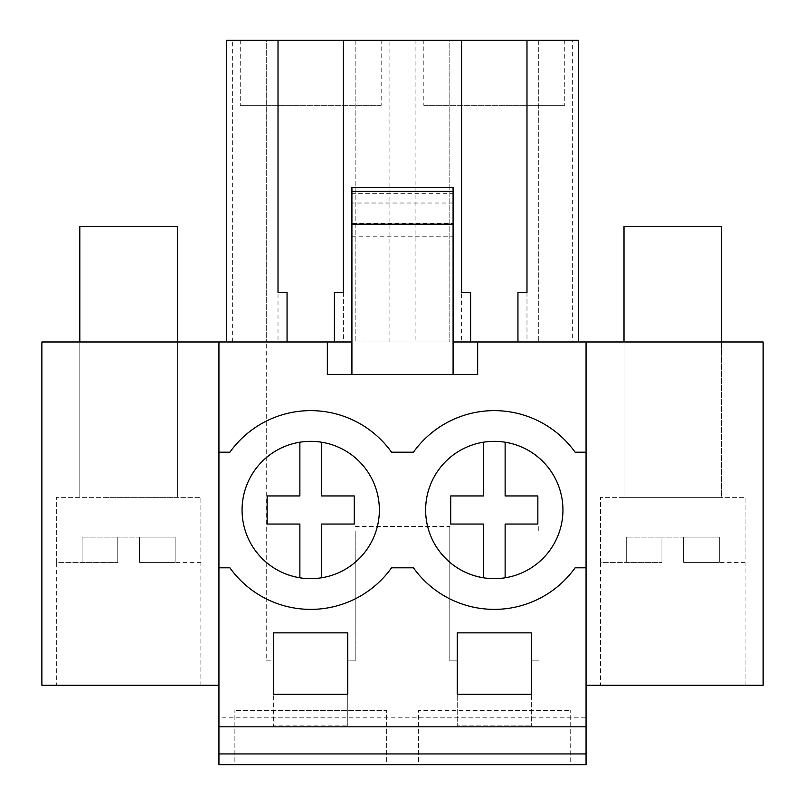 <?xml version="1.0" encoding="UTF-8"?>
<svg xmlns="http://www.w3.org/2000/svg" width="805" height="805" viewBox="0 0 805 805"><rect width="100%" height="100%" fill="white"/><g stroke="black" fill="none" stroke-linecap="round" stroke-linejoin="round"><path stroke-width="0.6" stroke-dasharray="4.03 3.02" d="M218.94 341.974L218.94 764.75L586.06 764.75L586.06 341.974L763.12 341.974L763.12 685.256L586.06 685.256L586.06 341.974L266.234 341.974L578.292 341.974L572.637 341.974L572.637 40.25L226.708 40.25L226.708 341.974L287.053 341.974L266.274 341.974L266.234 660.865L273.68 660.865L273.68 725.909L347.76 725.909L273.68 725.909L273.68 660.865L266.234 660.865L266.234 341.974L41.88 341.974L41.88 685.256L218.94 685.256L218.94 341.974L218.94 685.256M218.94 717.829L218.94 726.814L218.94 717.829L586.06 717.829L586.06 726.814L586.06 717.829M327.343 341.974L327.343 374.496L351.916 374.496L351.916 341.974L453.084 341.974L453.084 193.653L351.916 193.653L351.916 187.394M649.404 341.974L721.572 341.974L649.404 341.974M415.923 40.25L415.923 341.974L226.708 341.974M415.923 341.974L572.637 341.974M151.984 341.974L79.816 341.974L151.984 341.974M355.206 526.5L449.804 526.5L449.804 660.865L449.804 530.958L355.206 530.958L355.206 660.865L347.76 660.865L347.76 725.909L347.76 660.865L355.206 660.865L355.206 530.958M457.24 660.865L449.804 660.865L457.24 660.865L457.24 725.909L531.32 725.909L457.24 725.909L457.24 660.865M531.32 660.865L531.32 725.909L531.32 660.865L538.766 660.865L531.32 660.865M538.766 526.5L538.766 530.958M570.222 764.75L418.459 764.75L418.459 710.543L570.222 710.543L418.459 710.543L418.459 764.75L570.222 764.75L570.222 710.543L570.222 764.75M386.652 764.75L234.889 764.75L234.889 710.543L234.889 764.75L386.652 764.75L386.652 710.543L234.889 710.543L386.652 710.543L386.652 764.75M218.94 726.814L586.06 726.814M586.06 567.817L575.102 567.817A99.367 99.367 0 0 1 413.458 567.817L391.542 567.817A99.367 99.367 0 0 1 229.898 567.817L218.94 567.817M218.94 452.189L229.898 452.189A99.367 99.367 0 0 1 391.542 452.189L413.458 452.189A99.367 99.367 0 0 1 575.102 452.189L586.06 452.189M200.868 685.256L56.33 685.256L200.868 685.256L200.868 497.349L56.33 497.349L200.868 497.349L56.33 497.349L200.868 497.349L200.868 562.393L139.436 562.393L139.436 537.106L117.761 537.106L175.118 537.106L139.436 537.106L139.436 562.393L163.244 562.393M351.916 374.496L453.084 374.496L453.084 341.974M453.084 187.394L453.084 193.653M453.084 374.496L477.657 374.496L477.657 341.974M586.06 685.256L586.06 341.974M453.084 203.021L351.916 203.021L351.916 193.653M351.916 203.021L351.916 223.428L453.084 223.428M351.916 341.974L351.916 223.428M351.916 236.207L453.084 236.207M696.174 497.349L721.562 497.349L721.572 341.974L721.572 497.349L624.006 497.349L696.174 497.349M334.387 292.396L334.387 341.974M343.423 40.25L355.166 40.25L343.423 40.25L343.423 292.487L334.387 292.487M343.423 292.396L343.423 341.974M355.166 40.25L355.166 341.974L355.166 40.25M266.274 40.25L278.017 40.25L266.274 40.25L266.274 341.974L266.274 40.25M278.017 40.25L278.017 341.974M287.053 292.396L278.017 292.396M287.053 292.487L287.053 341.974M232.363 341.974L232.363 40.25M389.077 341.974L389.077 40.25M578.292 341.974L578.292 40.25L572.637 40.25M517.947 292.396L517.947 341.974M526.983 40.25L538.726 40.25L526.983 40.25L526.983 292.487L517.947 292.487M526.983 292.396L526.983 341.974M538.726 40.25L538.726 341.974L538.726 40.25M449.834 40.25L461.577 40.25L449.834 40.25L449.834 341.974L449.834 40.25M461.577 40.25L461.577 341.974M470.613 292.396L461.577 292.396M470.613 292.487L470.613 341.974M105.214 497.349L177.372 497.349L105.214 497.349M449.804 526.5L449.804 530.958M531.32 694.292L457.24 694.292L457.24 632.861L531.32 632.861L531.32 694.292M347.76 694.292L347.76 632.861L273.68 632.861L273.68 694.292L347.76 694.292M440.184 552.27A68.656 68.656 0 0 0 536.553 564.104A68.656 68.656 0 0 0 548.386 467.735C526.54 438.262 480.344 432.587 452.018 455.902C422.545 477.747 416.869 523.944 440.184 552.27A68.656 68.656 0 0 0 536.553 564.104A68.656 68.656 0 0 0 548.386 467.735A68.656 68.656 0 0 0 452.018 455.902A68.656 68.656 0 0 0 440.184 552.27A68.656 68.656 0 0 1 505.127 442.207L505.127 495.95L537.851 495.95M267.149 524.045L299.873 524.045L299.873 577.799A68.656 68.656 0 0 0 364.816 467.735C342.97 438.262 296.773 432.587 268.447 455.902C238.974 477.747 233.309 523.944 256.614 552.27A68.656 68.656 0 0 0 352.982 564.104A68.656 68.656 0 0 0 364.816 467.735A68.656 68.656 0 0 0 268.447 455.902A68.656 68.656 0 0 0 256.614 552.27A68.656 68.656 0 0 0 352.982 564.104A68.656 68.656 0 0 0 299.873 442.207A68.656 68.656 0 0 0 256.614 552.27M56.33 562.393L56.33 497.349L56.33 562.393L117.761 562.393L56.33 562.393L56.33 685.256M745.058 685.256L600.52 685.256L745.058 685.256L745.058 497.349L600.52 497.349L745.058 497.349L600.52 497.349L745.058 497.349L745.058 562.393L683.626 562.393L683.626 537.106L661.952 537.106L719.308 537.106L683.626 537.106L683.626 562.393L707.434 562.393M564.748 40.25L423.822 40.25L564.748 40.25L564.748 105.294L423.822 105.294L423.822 40.25M240.252 40.25L381.178 40.25L240.252 40.25L240.252 105.294L381.178 105.294L381.178 40.25M600.52 562.393L600.52 497.349L600.52 562.393L661.952 562.393L600.52 562.393L600.52 685.256M423.822 105.294L564.748 105.294M381.178 105.294L240.252 105.294M354.291 524.045L321.557 524.045L321.557 577.799M267.149 495.95L299.873 495.95L299.873 442.207M321.557 442.207L321.557 495.95L354.291 495.95M450.709 524.045L483.443 524.045L483.443 577.799A68.656 68.656 0 0 0 548.386 467.735A68.656 68.656 0 0 0 505.127 442.207M537.851 524.045L505.127 524.045L505.127 577.799M450.709 495.95L483.443 495.95L483.443 442.207M177.382 226.346L79.816 226.346M117.761 562.393L117.761 537.106L82.08 537.106L117.761 537.106L117.761 562.393L82.08 562.393L117.761 562.393L117.761 537.106L117.761 562.393M139.436 562.393L175.118 562.393L139.436 562.393L139.436 537.106L139.436 562.393M82.08 537.106L82.08 562.393L82.08 537.106M175.118 562.393L175.118 537.106L175.118 562.393M721.572 226.346L624.006 226.346M661.952 562.393L661.952 537.106L626.27 537.106L661.952 537.106L661.952 562.393L626.27 562.393L661.952 562.393L661.952 537.106L661.952 562.393M683.626 562.393L719.308 562.393L683.626 562.393L683.626 537.106L683.626 562.393M626.27 562.393L626.27 537.106L626.27 562.393M719.308 562.393L719.308 537.106L719.308 562.393M624.006 497.349L624.006 341.974L624.006 497.349M79.816 497.349L79.816 341.974L79.816 497.349M177.382 497.349L177.382 341.974L177.382 497.349"/><path stroke-width="1.21" d="M218.94 753.943L218.94 764.75L586.06 764.75L586.06 753.943L218.94 753.943L218.94 341.974L41.88 341.974L41.88 685.256L218.94 685.256M453.084 341.974L763.12 341.974L763.12 685.256L586.06 685.256M218.94 341.974L351.916 341.974M218.94 726.814L586.06 726.814L586.06 753.943M586.06 726.814L586.06 341.974M531.32 694.292L457.24 694.292L457.24 632.861L531.32 632.861L531.32 694.292M347.76 694.292L347.76 632.861L273.68 632.861L273.68 694.292L347.76 694.292M218.94 567.817L229.898 567.817A99.367 99.367 0 0 0 391.542 567.817L413.458 567.817A99.367 99.367 0 0 0 575.102 567.817L586.06 567.817M218.94 452.189L229.898 452.189A99.367 99.367 0 0 1 391.542 452.189L413.458 452.189A99.367 99.367 0 0 1 575.102 452.189L586.06 452.189M548.386 467.735A68.656 68.656 0 0 1 536.553 564.104A68.656 68.656 0 0 1 440.184 552.27A68.656 68.656 0 0 1 452.018 455.902A68.656 68.656 0 0 1 548.386 467.735M256.614 552.27A68.656 68.656 0 0 1 268.447 455.902A68.656 68.656 0 0 1 364.816 467.735A68.656 68.656 0 0 1 352.982 564.104A68.656 68.656 0 0 1 256.614 552.27C267.813 566.237 282.243 574.74 299.873 577.799L299.873 524.045L267.149 524.045L267.149 495.95L299.873 495.95L299.873 442.207M327.343 341.974L327.343 374.496L477.657 374.496L477.657 341.974M351.916 224.162L453.084 224.162L453.084 187.394L351.916 187.394L351.916 374.496M453.084 224.162L453.084 374.496M470.613 341.974L470.613 292.396L461.577 292.396L461.577 40.25L578.292 40.25L578.292 341.974M226.708 341.974L226.708 40.25L461.577 40.25M343.423 40.25L343.423 292.396L334.387 292.396L334.387 341.974M287.053 341.974L287.053 292.396L278.017 292.396L278.017 40.25M517.947 341.974L517.947 292.396L526.983 292.396L526.983 40.25M321.557 442.207L321.557 495.95L354.291 495.95L354.291 524.045L321.557 524.045L321.557 577.799M267.149 495.95L267.149 524.045M354.291 495.95L354.291 524.045M440.184 552.27C451.384 566.237 465.803 574.74 483.443 577.799L483.443 524.045L450.709 524.045L450.709 495.95L483.443 495.95L483.443 442.207M505.127 442.207L505.127 495.95L537.851 495.95L537.851 524.045L505.127 524.045L505.127 577.799M450.709 495.95L450.709 524.045M537.851 495.95L537.851 524.045M79.816 341.974L79.816 226.346L177.382 226.346L177.382 341.974M624.006 341.974L624.006 226.346L721.572 226.346L721.572 341.974M453.084 191.268L351.916 191.268"/></g></svg>
